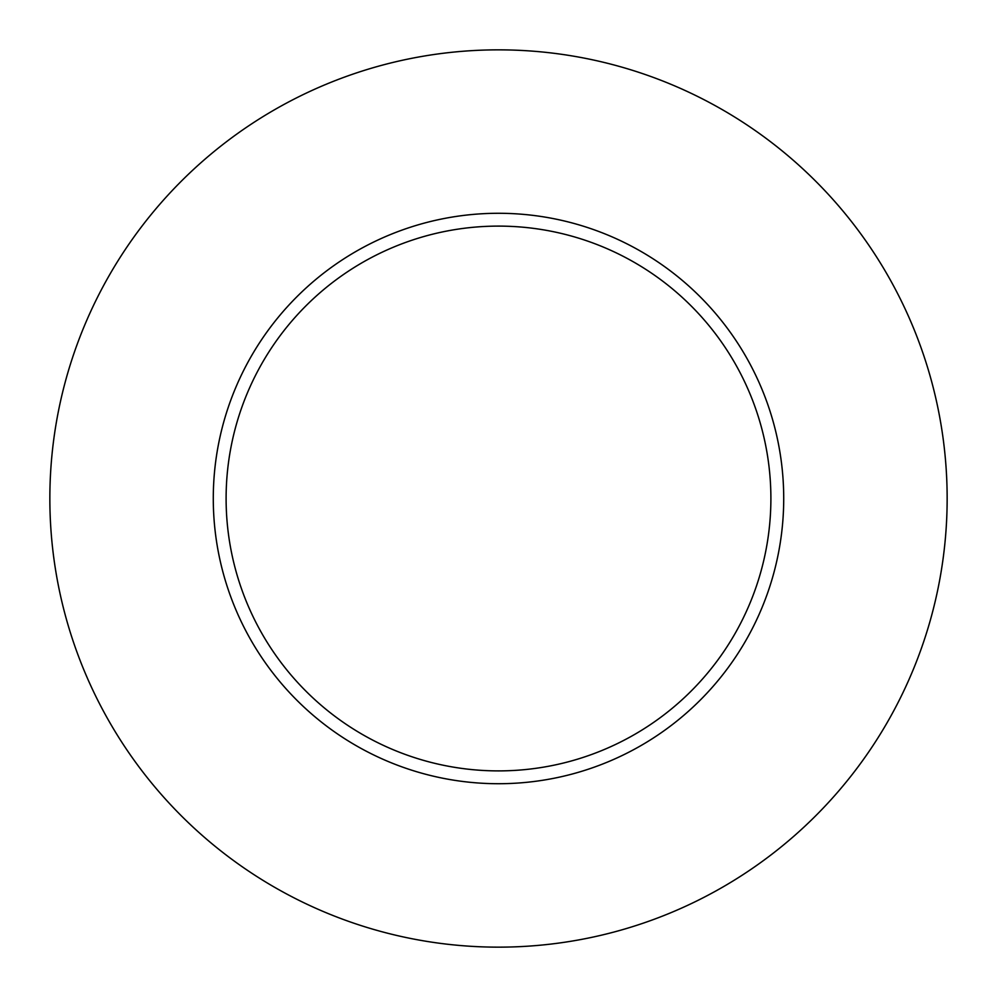 <?xml version="1.0" encoding="UTF-8"?>
<svg xmlns="http://www.w3.org/2000/svg" width="997" height="997" viewBox="0 0 997 997"><rect width="100%" height="100%" fill="white"/><g stroke="black" fill="none" stroke-linecap="round" stroke-linejoin="round"><path stroke-width="1.5" d="M770.893 498.5A272.393 272.393 0 0 0 498.5 226.107A272.393 272.393 0 0 0 226.107 498.5A272.393 272.393 0 0 0 498.5 770.893A272.393 272.393 0 0 0 770.893 498.5M947.15 498.5A448.65 448.65 0 0 0 498.5 49.85A448.65 448.65 0 0 0 49.85 498.5A448.65 448.65 0 0 0 498.5 947.15A448.65 448.65 0 0 0 947.15 498.5M783.717 498.5A285.217 285.217 0 0 1 498.5 783.717A285.217 285.217 0 0 1 213.283 498.5A285.217 285.217 0 0 1 498.5 213.283A285.217 285.217 0 0 1 783.717 498.5"/></g></svg>
